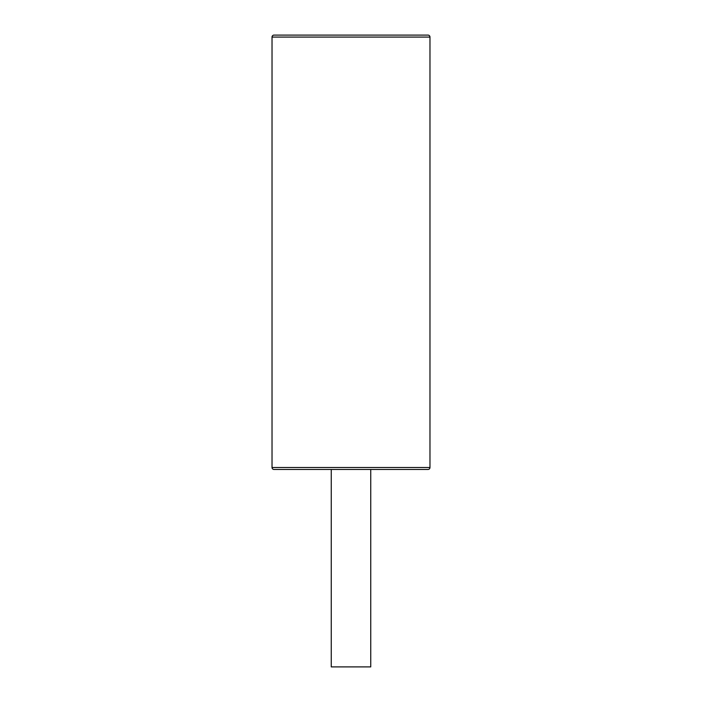 <?xml version="1.0" encoding="UTF-8"?>
<svg xmlns="http://www.w3.org/2000/svg" width="702" height="702" viewBox="0 0 702 702"><rect width="100%" height="100%" fill="white"/><g stroke="black" fill="none" stroke-linecap="round" stroke-linejoin="round"><path stroke-width="1.05" d="M428.001 35.1L273.999 35.1L428.001 35.1A1.974 1.974 0 0 1 429.975 37.074L429.975 467.488L272.025 467.488L272.025 37.074L429.975 37.074M273.999 35.1A1.974 1.974 0 0 0 272.025 37.074M272.025 467.488A1.974 1.974 0 0 0 273.999 469.462L428.001 469.462A1.974 1.974 0 0 0 429.975 467.488M370.744 666.9L331.256 666.9L331.256 469.462L370.744 469.462L370.744 666.9"/></g></svg>
